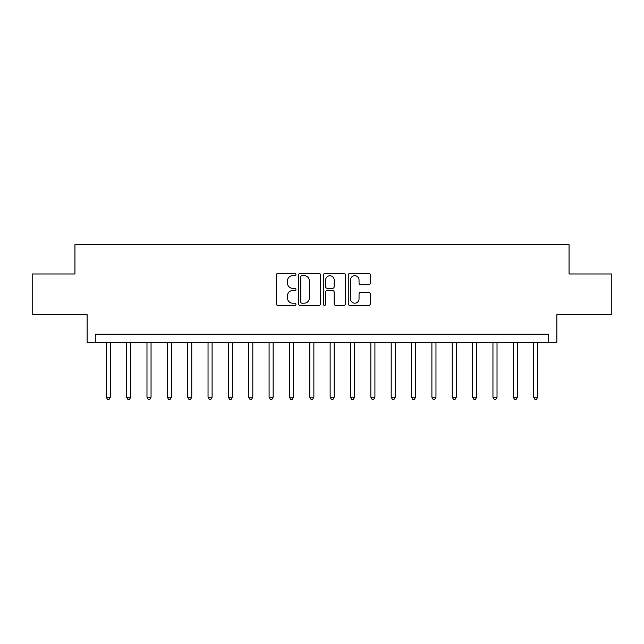 <?xml version="1.0" encoding="UTF-8"?>
<svg xmlns="http://www.w3.org/2000/svg" width="644" height="644" viewBox="0 0 644 644"><rect width="100%" height="100%" fill="white"/><g stroke="black" fill="none" stroke-linecap="round" stroke-linejoin="round"><path stroke-width="0.97" d="M295.95 274.577A1.119 1.119 0 0 0 294.831 273.459L277.854 273.459A1.602 1.602 0 0 0 276.252 275.052L276.252 303.823A1.602 1.602 0 0 0 277.854 305.417L294.831 305.417A1.119 1.119 0 0 0 295.95 304.298A1.119 1.119 0 0 0 294.831 303.179L292.634 303.179A5.112 5.112 0 0 1 287.522 298.067L287.522 295.668A5.112 5.112 0 0 1 292.634 290.557L294.831 290.557A1.119 1.119 0 0 0 295.95 289.438A1.119 1.119 0 0 0 294.831 288.319L292.634 288.319A5.112 5.112 0 0 1 287.522 283.207L287.522 280.808A5.112 5.112 0 0 1 292.634 275.696L294.831 275.696A1.119 1.119 0 0 0 295.95 274.577M368.706 284.72A1.602 1.602 0 0 0 370.3 283.127L370.3 275.052A1.602 1.602 0 0 0 368.706 273.459L349.845 273.459A1.602 1.602 0 0 0 348.251 275.052L348.251 303.823A1.602 1.602 0 0 0 349.845 305.417L368.706 305.417A1.602 1.602 0 0 0 370.3 303.823L370.3 294.075A1.602 1.602 0 0 0 368.706 292.473L360.632 292.473A1.602 1.602 0 0 0 359.038 294.075L359.038 298.905A4.275 4.275 0 0 1 354.764 303.179A4.275 4.275 0 0 1 350.489 298.905L350.489 279.971A4.275 4.275 0 0 1 354.764 275.696A4.275 4.275 0 0 1 359.038 279.971L359.038 283.127A1.602 1.602 0 0 0 360.632 284.72L368.706 284.72M548.712 342.35L556.851 342.35L556.851 314.675L611.8 314.675L611.8 273.974L569.063 273.974L569.063 244.664L74.937 244.664L74.937 273.974L32.2 273.974L32.2 314.675L87.149 314.675L87.149 342.35L548.712 342.35L548.712 334.212L95.288 334.212L95.288 342.35M320.599 275.052A1.602 1.602 0 0 0 319.005 273.459L300.144 273.459A1.602 1.602 0 0 0 298.55 275.052L298.55 303.823A1.602 1.602 0 0 0 300.144 305.417L319.005 305.417A1.602 1.602 0 0 0 320.599 303.823L320.599 275.052M324.995 273.459L343.856 273.459A1.602 1.602 0 0 1 345.45 275.052L345.45 303.823A1.602 1.602 0 0 1 343.856 305.417L335.782 305.417A1.602 1.602 0 0 1 334.188 303.823L334.188 292.159A1.602 1.602 0 0 0 332.586 290.557L327.233 290.557A1.602 1.602 0 0 0 325.639 292.159L325.639 304.298A1.119 1.119 0 0 1 324.52 305.417A1.119 1.119 0 0 1 323.401 304.298L323.401 275.052A1.602 1.602 0 0 1 324.995 273.459M301.907 275.696A1.119 1.119 0 0 0 300.788 276.815L300.788 302.06A1.119 1.119 0 0 0 301.907 303.179L304.218 303.179A5.112 5.112 0 0 0 309.337 298.067L309.337 280.808A5.112 5.112 0 0 0 304.218 275.696L301.907 275.696M334.188 280.051A4.275 4.275 0 0 0 329.913 275.777A4.275 4.275 0 0 0 325.639 280.051L325.639 286.725A1.602 1.602 0 0 0 327.233 288.319L332.586 288.319A1.602 1.602 0 0 0 334.188 286.725L334.188 280.051M106.276 342.35L106.276 397.219L110.349 397.219L110.349 342.35M110.349 397.219L109.126 399.336L107.5 399.336L106.276 397.219M126.627 342.35L126.627 397.219L130.7 397.219L130.7 342.35M130.7 397.219L129.476 399.336L127.85 399.336L126.627 397.219M146.977 342.35L146.977 397.219L151.05 397.219L151.05 342.35M151.05 397.219L149.827 399.336L148.201 399.336L146.977 397.219M167.335 342.35L167.335 397.219L171.401 397.219L171.401 342.35M171.401 397.219L170.177 399.336L168.551 399.336L167.335 397.219M187.686 342.35L187.686 397.219L191.751 397.219L191.751 342.35M191.751 397.219L190.535 399.336L188.901 399.336L187.686 397.219M208.036 342.35L208.036 397.219L212.101 397.219L212.101 342.35M212.101 397.219L210.886 399.336L209.252 399.336L208.036 397.219M228.387 342.35L228.387 397.219L232.452 397.219L232.452 342.35M232.452 397.219L231.236 399.336L229.602 399.336L228.387 397.219M248.737 342.35L248.737 397.219L252.802 397.219L252.802 342.35M252.802 397.219L251.587 399.336L249.961 399.336L248.737 397.219M269.087 342.35L269.087 397.219L273.161 397.219L273.161 342.35M273.161 397.219L271.937 399.336L270.311 399.336L269.087 397.219M289.438 342.35L289.438 397.219L293.511 397.219L293.511 342.35M293.511 397.219L292.287 399.336L290.661 399.336L289.438 397.219M309.788 342.35L309.788 397.219L313.861 397.219L313.861 342.35M313.861 397.219L312.638 399.336L311.012 399.336L309.788 397.219M330.139 342.35L330.139 397.219L334.212 397.219L334.212 342.35M334.212 397.219L332.988 399.336L331.362 399.336L330.139 397.219M350.489 342.35L350.489 397.219L354.562 397.219L354.562 342.35M354.562 397.219L353.339 399.336L351.713 399.336L350.489 397.219M370.839 342.35L370.839 397.219L374.913 397.219L374.913 342.35M374.913 397.219L373.689 399.336L372.063 399.336L370.839 397.219M391.198 342.35L391.198 397.219L395.263 397.219L395.263 342.35M395.263 397.219L394.039 399.336L392.413 399.336L391.198 397.219M411.548 342.35L411.548 397.219L415.613 397.219L415.613 342.35M415.613 397.219L414.398 399.336L412.764 399.336L411.548 397.219M431.899 342.35L431.899 397.219L435.964 397.219L435.964 342.35M435.964 397.219L434.748 399.336L433.114 399.336L431.899 397.219M452.249 342.35L452.249 397.219L456.314 397.219L456.314 342.35M456.314 397.219L455.099 399.336L453.465 399.336L452.249 397.219M472.599 342.35L472.599 397.219L476.665 397.219L476.665 342.35M476.665 397.219L475.449 399.336L473.823 399.336L472.599 397.219M492.95 342.35L492.95 397.219L497.023 397.219L497.023 342.35M497.023 397.219L495.8 399.336L494.173 399.336L492.95 397.219M513.3 342.35L513.3 397.219L517.374 397.219L517.374 342.35M517.374 397.219L516.15 399.336L514.524 399.336L513.3 397.219M533.651 342.35L533.651 397.219L537.724 397.219L537.724 342.35M537.724 397.219L536.5 399.336L534.874 399.336L533.651 397.219"/></g></svg>
